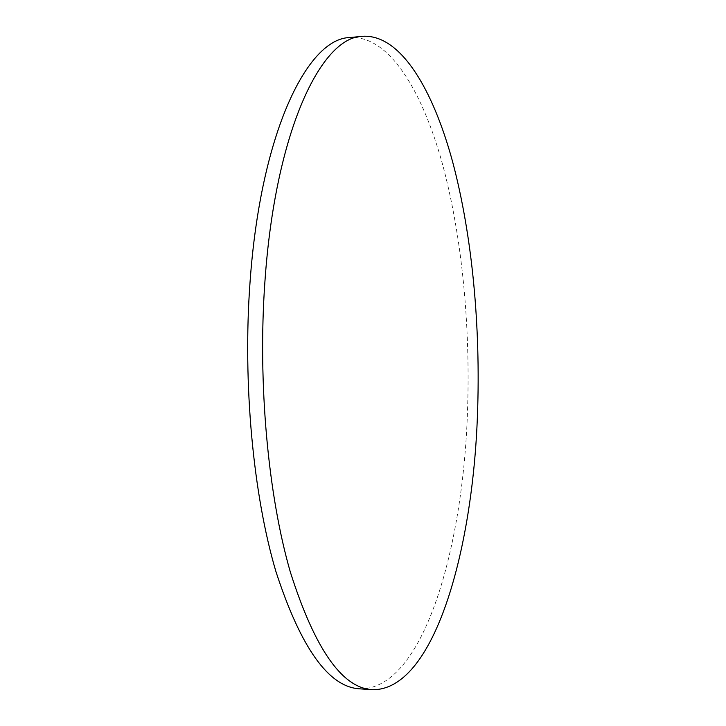 <?xml version="1.0" encoding="UTF-8"?>
<svg xmlns="http://www.w3.org/2000/svg" width="726" height="726" viewBox="0 0 726 726"><rect width="100%" height="100%" fill="white"/><g stroke="black" fill="none" stroke-linecap="round" stroke-linejoin="round"><path stroke-width="0.54" stroke-dasharray="3.63 2.72" d="M359.624 688.829C422.623 690.081 462.526 550.961 467.39 414.401C470.72 327.372 462.226 236.458 442.061 162.56C421.77 89.743 388.573 35.075 349.878 37.552"/><path stroke-width="1.09" d="M264.899 281.842C257.676 382.847 268.085 495.25 290.346 572.079C314.739 648.817 342.055 688.021 372.284 689.7C433.885 690.825 472.78 551.27 477.481 414.383C480.703 327.136 472.363 235.995 452.643 161.871C432.805 88.826 400.353 33.913 362.51 36.3C321.418 36.745 275.254 130.662 264.899 281.842M362.51 36.3L349.878 37.552C307.842 38.106 260.652 131.805 250.025 282.387C242.611 383.001 253.202 494.95 275.907 571.507C300.8 647.991 328.706 687.095 359.624 688.829L372.284 689.7"/></g></svg>
